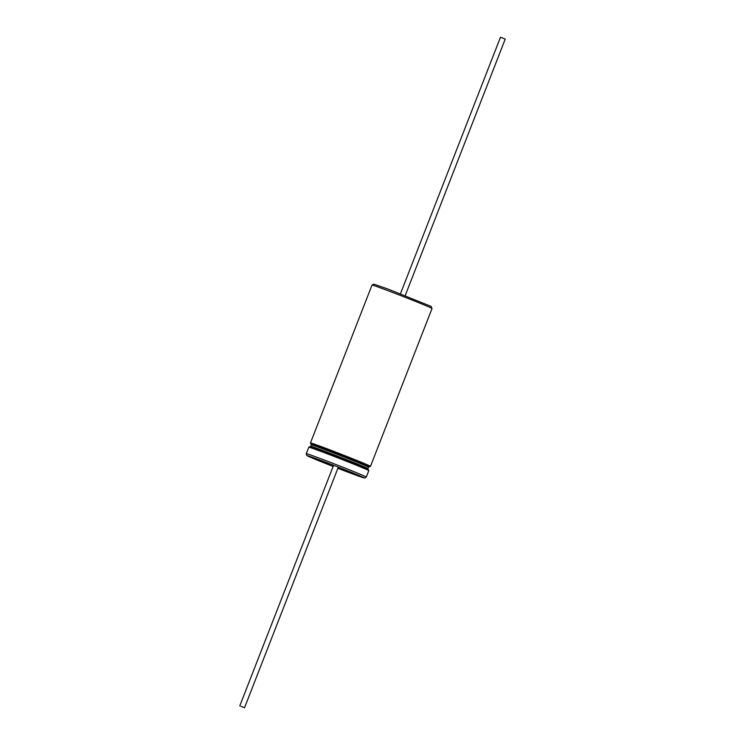 <?xml version="1.0" encoding="UTF-8"?>
<svg xmlns="http://www.w3.org/2000/svg" width="745" height="745" viewBox="0 0 745 745"><rect width="100%" height="100%" fill="white"/><g stroke="black" fill="none" stroke-linecap="round" stroke-linejoin="round"><path stroke-width="1.12" d="M400.438 293.837L500.472 37.25L501.646 37.66L505.222 39.103L405.178 295.681M240.952 706.307L244.528 707.75L240.952 706.307M337.885 468.279A29.139 0.605 -158.7 0 0 349.526 472.73A29.139 0.605 -158.7 0 0 362.889 477.387A29.139 0.605 -158.7 0 0 349.303 471.52A29.139 0.605 -158.7 0 0 321.942 460.866A29.139 0.605 -158.7 0 0 308.579 456.21A29.139 0.605 -158.7 0 0 333.145 466.435M386.785 290.224A32.212 0.661 -158.7 0 0 372.016 285.074L373.888 284.124L388.052 289.097L431.141 306.409L432.035 308.477A32.212 0.661 -158.7 0 0 417.014 302.004A32.212 0.661 -158.7 0 0 386.785 290.224M369.129 466.752A31.439 0.652 -158.7 0 0 356.669 461.211A31.439 0.652 -158.7 0 0 325.314 448.965A31.439 0.652 -158.7 0 0 316.839 446.693M369.185 466.752L368.496 467.227A30.675 0.633 -158.7 0 0 354.192 461.053A30.675 0.633 -158.7 0 0 325.397 449.84A30.675 0.633 -158.7 0 0 311.336 444.942L311.14 444.122M311.196 444.178L310.46 442.949A32.212 0.661 21.3 0 1 325.23 448.099A32.212 0.661 21.3 0 1 355.458 459.879A32.212 0.661 21.3 0 1 370.479 466.351L432.035 308.477M311.336 444.942L310.777 446.367A30.675 0.633 21.3 0 1 324.839 451.265A30.675 0.633 21.3 0 1 353.633 462.487A30.675 0.633 21.3 0 1 367.937 468.652L368.496 467.227M366.298 477.07L364.724 478.057L337.876 468.307A30.675 0.633 -158.7 0 0 350.252 473.038A30.675 0.633 -158.7 0 0 360.356 476.046A30.675 0.633 -158.7 0 0 321.225 460.559A30.675 0.633 -158.7 0 0 307.843 456.08A30.675 0.633 -158.7 0 0 333.136 466.463L308.477 456.378L306.642 455.344L306.279 453.668A32.212 0.661 21.3 0 1 321.048 458.818A32.212 0.661 21.3 0 1 351.286 470.589A32.212 0.661 21.3 0 1 366.298 477.07L368.812 470.635A32.212 0.661 -158.7 0 0 353.791 464.163A32.212 0.661 -158.7 0 0 323.563 452.383A32.212 0.661 -158.7 0 0 308.793 447.242L309.603 446.739L324.196 451.824A31.439 0.652 21.3 0 1 360.608 466.147A31.439 0.652 21.3 0 1 363.038 467.962M314.856 449.179A31.439 0.652 21.3 0 1 324.187 451.824M368.132 469.471L367.937 468.652M310.46 442.949L372.016 285.074M239.778 705.897L333.583 465.308M306.279 453.668L308.793 447.242M244.528 707.75L338.323 467.162M324.196 451.824L368.272 469.527L368.812 470.635M310.777 446.367L310.078 446.842M369.11 466.752L370.479 466.351"/></g></svg>
